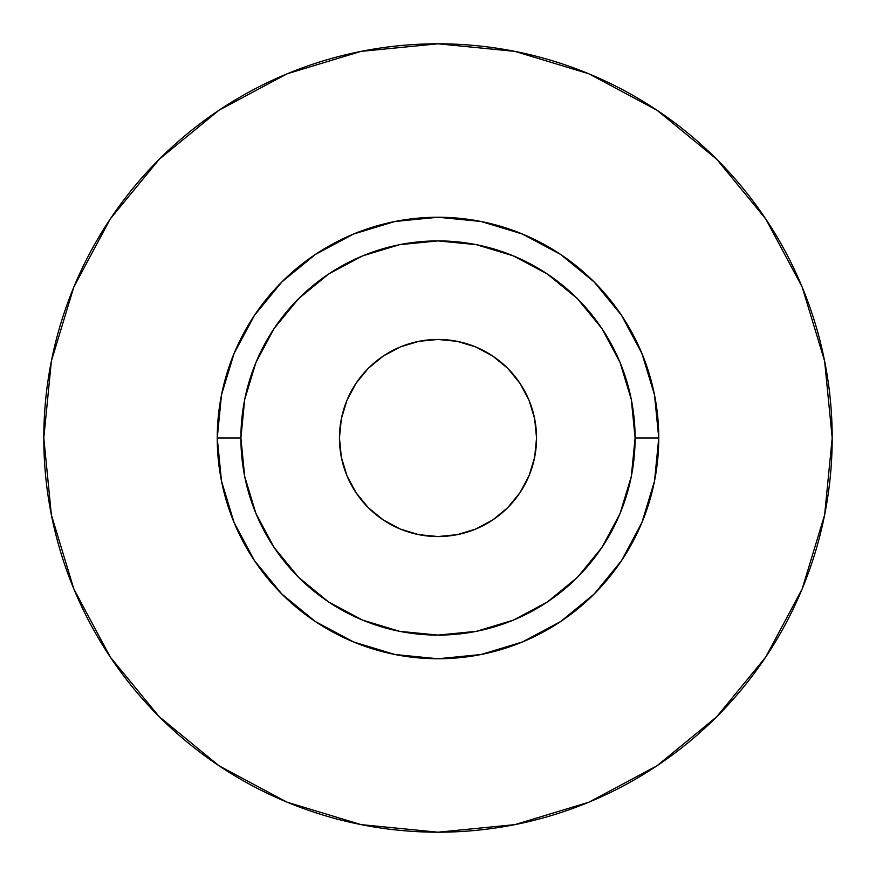 <?xml version="1.0" encoding="UTF-8"?>
<svg xmlns="http://www.w3.org/2000/svg" width="876" height="876" viewBox="0 0 876 876"><rect width="100%" height="100%" fill="white"/><g stroke="black" fill="none" stroke-linecap="round" stroke-linejoin="round"><path stroke-width="1.31" d="M536.55 438A98.55 98.55 0 0 1 438 536.55A98.55 98.55 0 0 1 339.45 438L341.344 418.772L346.951 400.288L356.061 383.25L368.314 368.314L383.25 356.061L400.288 346.951L418.772 341.344L438 339.45L457.228 341.344L475.712 346.951L492.75 356.061L507.686 368.314L519.939 383.25L529.049 400.288L534.656 418.772L536.55 438L534.656 457.228L529.049 475.712L519.939 492.75L507.686 507.686L492.75 519.939L475.712 529.049L457.228 534.656L438 536.55L418.772 534.656L400.288 529.049L383.25 519.939L368.314 507.686L356.061 492.75L346.951 475.712L341.344 457.228L339.45 438A98.55 98.55 0 0 1 438 339.45A98.55 98.55 0 0 1 536.55 438M635.1 438L658.752 438A220.752 220.752 0 0 1 438 658.752A220.752 220.752 0 0 1 217.248 438L240.9 438A197.1 197.1 0 0 1 438 240.9A197.1 197.1 0 0 1 635.1 438A197.1 197.1 0 0 1 438 635.1A197.1 197.1 0 0 1 240.9 438L244.689 476.456L255.901 513.424L274.122 547.5L298.628 577.372L328.5 601.878L362.576 620.098L399.544 631.311L438 635.1L476.456 631.311L513.424 620.098L547.5 601.878L577.372 577.372L601.878 547.5L620.098 513.424L631.311 476.456L635.1 438L631.311 399.544L620.098 362.576L601.878 328.5L577.372 298.628L547.5 274.122L513.424 255.901L476.456 244.689L438 240.9L399.544 244.689L362.576 255.901L328.5 274.122L298.628 298.628L274.122 328.5L255.901 362.576L244.689 399.544L240.9 438L217.248 438L221.486 394.934L234.056 353.521L254.456 315.36L281.908 281.908L315.36 254.456L353.521 234.056L394.934 221.486L438 217.248L481.066 221.486L522.479 234.056L560.64 254.456L594.092 281.908L621.544 315.36L641.944 353.521L654.514 394.934L658.752 438L654.514 481.066L641.944 522.479L621.544 560.64L594.092 594.092L560.64 621.544L522.479 641.944L481.066 654.514L438 658.752L394.934 654.514L353.521 641.944L315.36 621.544L281.908 594.092L254.456 560.64L234.056 522.479L221.486 481.066L217.248 438A220.752 220.752 0 0 1 438 217.248A220.752 220.752 0 0 1 658.752 438L635.1 438M43.8 438A394.2 394.2 0 0 1 438 43.8A394.2 394.2 0 0 1 832.2 438A394.2 394.2 0 0 1 438 832.2A394.2 394.2 0 0 1 43.8 438L51.377 514.902L73.803 588.858L110.234 657.011L159.257 716.743L218.989 765.766L287.142 802.197L361.098 824.623L438 832.2L514.902 824.623L588.858 802.197L657.011 765.766L716.743 716.743L765.766 657.011L802.197 588.858L824.623 514.902L832.2 438L824.623 361.098L802.197 287.142L765.766 218.989L716.743 159.257L657.011 110.234L588.858 73.803L514.902 51.377L438 43.8L361.098 51.377L287.142 73.803L218.989 110.234L159.257 159.257L110.234 218.989L73.803 287.142L51.377 361.098L43.8 438M765.766 218.989L716.743 159.257L657.11 110.31M218.989 110.234L159.257 159.257L110.31 218.891M110.234 657.011L159.257 716.743L218.891 765.69M657.011 765.766L716.743 716.743L765.69 657.11"/></g></svg>
